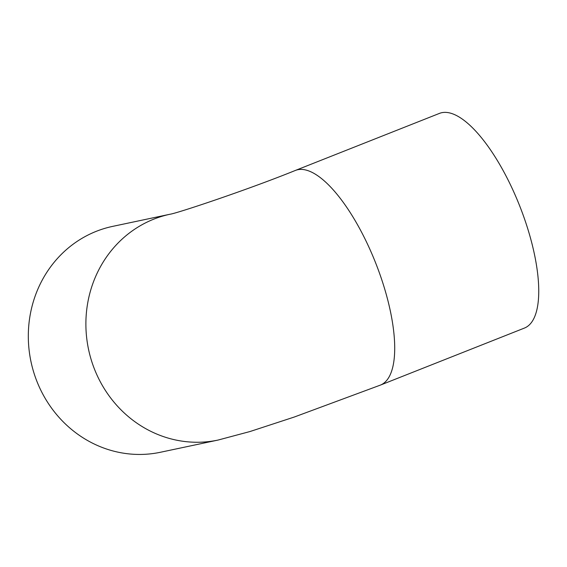 <?xml version="1.0" encoding="UTF-8"?>
<svg xmlns="http://www.w3.org/2000/svg" width="567" height="567" viewBox="0 0 567 567"><rect width="100%" height="100%" fill="white"/><g stroke="black" fill="none" stroke-linecap="round" stroke-linejoin="round"><path stroke-width="0.85" d="M160.447 452.26A115.441 107.886 -102 0 1 30.987 361.668A115.441 107.886 -102 0 1 112.627 226.389L170.128 214.213A115.441 107.886 -102 0 0 88.572 349.52A115.441 107.886 -102 0 0 218.026 440.07L160.447 452.26M380.4 385.099L524.44 328.066A115.441 40.555 -111.6 0 0 519.641 205.8A115.441 40.555 -111.6 0 0 439.439 113.4L295.4 170.433A115.441 40.555 -111.6 0 1 375.609 262.84A115.441 40.555 -111.6 0 1 380.4 385.099L294.202 417.057L249.983 431.537L218.026 440.07M170.206 214.198L170.1 214.22C176.628 213.44 247.97 189.683 295.4 170.433"/></g></svg>
